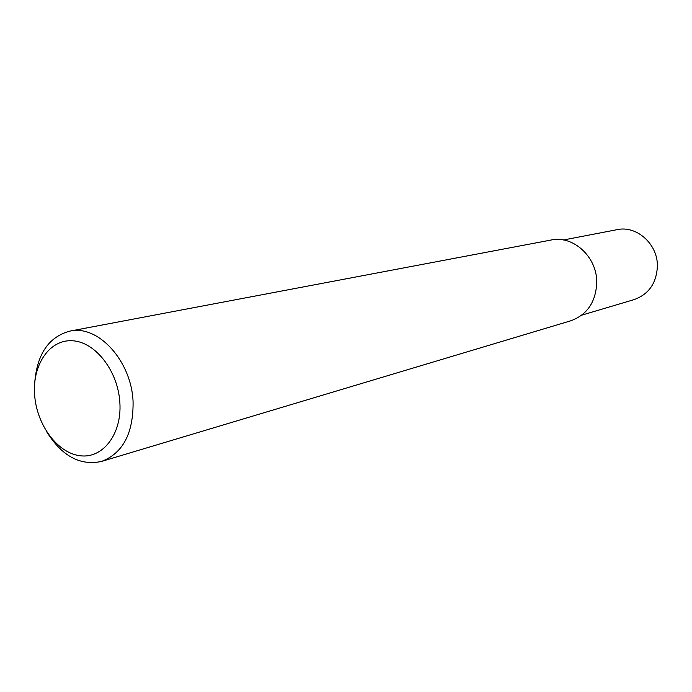 <?xml version="1.0" encoding="UTF-8"?>
<svg xmlns="http://www.w3.org/2000/svg" width="692" height="692" viewBox="0 0 692 692"><rect width="100%" height="100%" fill="white"/><g stroke="black" fill="none" stroke-linecap="round" stroke-linejoin="round"><path stroke-width="1.04" d="M34.782 382.027C37.247 353.794 48.916 336.822 69.805 331.131C97.987 324.392 131.497 360.843 133.08 401.715C133.426 433.322 122.925 453.225 101.568 461.426C80.41 465.984 62.237 456.296 47.047 432.353M69.805 331.131L551.152 240.012C573.028 235.064 596.937 256.767 596.755 282.111C596.002 301.798 587.361 314.678 570.848 320.768L101.568 461.426M119.872 402.692C121.939 434.23 102.771 458.874 80.056 455.743C57.349 453.07 36.512 424.594 34.6 394.578C32.368 364.528 49.72 339.115 72.625 340.775C95.496 341.96 118.15 371.197 119.872 402.692M563.47 239.977L617.082 229.666C636.571 225.229 657.685 243.93 657.4 265.91C656.639 283.002 648.88 294.238 634.131 299.61L581.79 315.137"/></g></svg>
